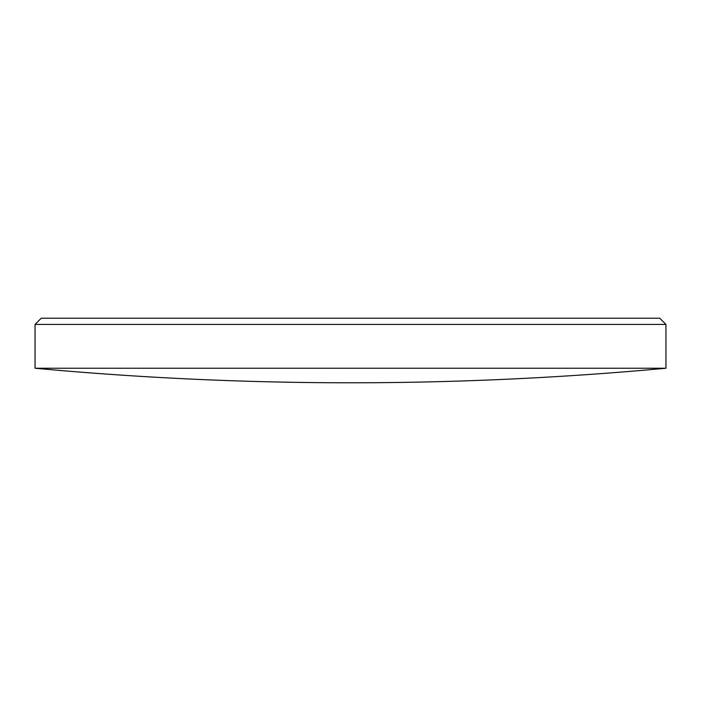 <?xml version="1.0" encoding="UTF-8"?>
<svg xmlns="http://www.w3.org/2000/svg" width="701" height="701" viewBox="0 0 701 701"><rect width="100%" height="100%" fill="white"/><g stroke="black" fill="none" stroke-linecap="round" stroke-linejoin="round"><path stroke-width="1.05" d="M35.05 324.423L41.263 318.21L659.737 318.21L665.95 324.423L35.05 324.423L35.05 368.244A3427.724 3427.724 0 0 0 665.95 368.244L35.05 368.244M665.95 324.423L665.95 368.244"/></g></svg>
